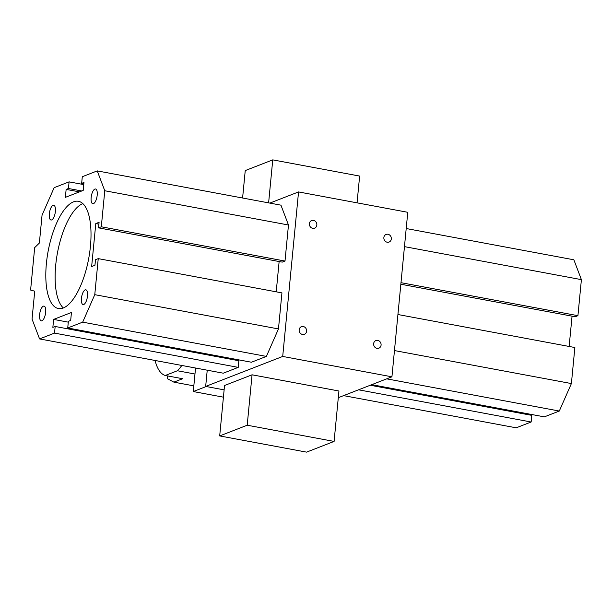 <?xml version="1.0" encoding="UTF-8"?>
<svg xmlns="http://www.w3.org/2000/svg" width="612" height="612" viewBox="0 0 612 612"><rect width="100%" height="100%" fill="white"/><g stroke="black" fill="none" stroke-linecap="round" stroke-linejoin="round"><path stroke-width="0.92" d="M313.497 220.374A4.093 3.687 -111.3 0 1 316.809 224.023A4.093 3.687 -111.3 0 1 314.591 228.169A4.093 3.687 -111.3 0 1 309.672 225.69A4.093 3.687 -111.3 0 1 311.63 220.542A4.093 3.687 -111.3 0 1 313.497 220.374M377.749 340.402A4.093 3.687 -111.3 0 1 381.062 344.051A4.093 3.687 -111.3 0 1 378.843 348.197A4.093 3.687 -111.3 0 1 373.924 345.719A4.093 3.687 -111.3 0 1 375.883 340.57A4.093 3.687 -111.3 0 1 377.749 340.402M387.97 234.266A4.093 3.687 -111.3 0 1 391.282 237.915A4.093 3.687 -111.3 0 1 389.064 242.061A4.093 3.687 -111.3 0 1 384.145 239.583A4.093 3.687 -111.3 0 1 386.103 234.434A4.093 3.687 -111.3 0 1 387.97 234.266M303.277 326.517A4.093 3.687 -111.3 0 1 306.589 330.166A4.093 3.687 -111.3 0 1 304.378 334.305A4.093 3.687 -111.3 0 1 299.452 331.834A4.093 3.687 -111.3 0 1 301.41 326.686A4.093 3.687 -111.3 0 1 303.277 326.517M63.334 307.974A54.544 20.609 100.6 0 1 57.459 252.871A54.544 20.609 100.6 0 1 82.796 203.597M279.133 261.538L276.219 291.825M98.915 224.153L95.793 223.571L91.647 266.557L94.952 265.271L95.487 259.702L98.241 258.631L94.768 294.67L82.681 322.149L67.733 327.971L68.368 321.338L70.678 320.436L71.443 312.48L53.619 319.418L52.854 327.374L55.164 326.479L54.522 333.112L39.573 338.926L32.046 319.089L34.731 291.197L30.6 290.065L34.685 247.608L39.367 243.048L42.052 215.156L54.139 187.677L69.087 181.863L68.452 188.496L66.142 189.391L65.369 197.355L83.201 190.416L83.966 182.453L81.656 183.355L82.291 176.723L97.239 170.901L104.774 190.745L101.309 226.792L98.555 227.855L99.09 222.286L95.793 223.571M97.239 170.901L280.939 205.165L288.474 225.002L285.008 261.049L282.254 262.12L98.555 227.855M285.008 261.049L101.309 226.792M94.768 294.67L278.468 328.935L281.941 292.888L98.241 258.631M371.744 384.673L544.351 416.864L559.299 411.042L571.394 383.563L574.867 347.524L397.93 314.522M288.474 225.002L104.774 190.745M571.394 383.563L394.457 350.569M278.468 328.935L266.381 356.413L82.681 322.149M559.299 411.042L386.692 378.851M266.381 356.413L251.433 362.228L67.733 327.971M83.844 183.761L81.656 183.355M68.292 322.149L53.619 319.418M79.445 191.877L66.142 189.391M236.76 359.496L236.676 360.33M529.602 414.959L529.686 414.125M81.756 190.975L68.452 188.496M54.522 333.112L238.221 367.368L238.864 360.736L55.164 326.479M343.592 395.627L516.199 427.819L531.147 422.005L531.79 415.364L370.268 385.246M83.76 184.595L69.087 181.863M531.147 422.005L358.54 389.806M238.221 367.368L223.273 373.19L39.573 338.926M73.516 201.845A54.544 20.609 100.6 0 1 78.412 201.294A54.544 20.609 100.6 0 1 88.671 258.692A54.544 20.609 100.6 0 1 58.408 308.54A54.544 20.609 100.6 0 1 47.132 257.323A54.544 20.609 100.6 0 1 73.516 201.845M53.06 205.341A7.497 2.831 100.6 0 1 53.734 205.265A7.497 2.831 100.6 0 1 55.141 213.16A7.497 2.831 100.6 0 1 50.98 220.014A7.497 2.831 100.6 0 1 49.427 212.968A7.497 2.831 100.6 0 1 53.06 205.341M94.875 189.062A7.497 2.831 100.6 0 1 95.549 188.986A7.497 2.831 100.6 0 1 96.956 196.88A7.497 2.831 100.6 0 1 92.794 203.735A7.497 2.831 100.6 0 1 91.249 196.697A7.497 2.831 100.6 0 1 94.875 189.062M85.167 289.897A7.497 2.831 100.6 0 1 85.841 289.82A7.497 2.831 100.6 0 1 87.248 297.715A7.497 2.831 100.6 0 1 83.087 304.569A7.497 2.831 100.6 0 1 81.541 297.524A7.497 2.831 100.6 0 1 85.167 289.897M43.345 306.176A7.497 2.831 100.6 0 1 44.018 306.099A7.497 2.831 100.6 0 1 45.433 313.987A7.497 2.831 100.6 0 1 41.272 320.841A7.497 2.831 100.6 0 1 39.719 313.803A7.497 2.831 100.6 0 1 43.345 306.176M400.845 284.236L575.181 316.748L577.927 315.677L581.4 279.638L573.865 259.794L406.207 228.528M569.137 346.453L572.059 316.167M581.4 279.638L404.463 246.636M577.927 315.677L400.998 282.683M338.298 397.685L391.932 376.816L407.768 212.295L298.549 191.931L282.706 356.444L205.67 386.424L207.231 370.199M269.846 203.092L298.549 191.931M242.597 198.013L245.244 170.58L272.753 159.87L359.634 176.072L357.056 202.84M268.614 202.863L272.753 159.87M219.693 435.928L247.202 425.218L334.091 441.42L306.574 452.13L219.693 435.928L224.543 385.506L252.06 374.804L247.202 425.218M252.06 374.804L338.941 391.007L334.091 441.42M282.706 356.444L391.932 376.816M224.122 389.867L205.67 386.424M195.549 368.019L193.285 391.55L223.426 397.173M206.198 386.524L193.285 391.55M181.833 365.456A56.595 21.382 100.6 0 1 177.434 370.75L165.263 375.485L182.644 378.729L173.869 382.14L167.321 378.644L167.581 375.921M194.991 373.81A56.595 21.382 100.6 0 1 194.807 373.993L177.434 370.75M165.263 375.485A56.595 21.382 100.6 0 1 155.073 360.468M173.869 382.14L193.828 385.866"/></g></svg>
